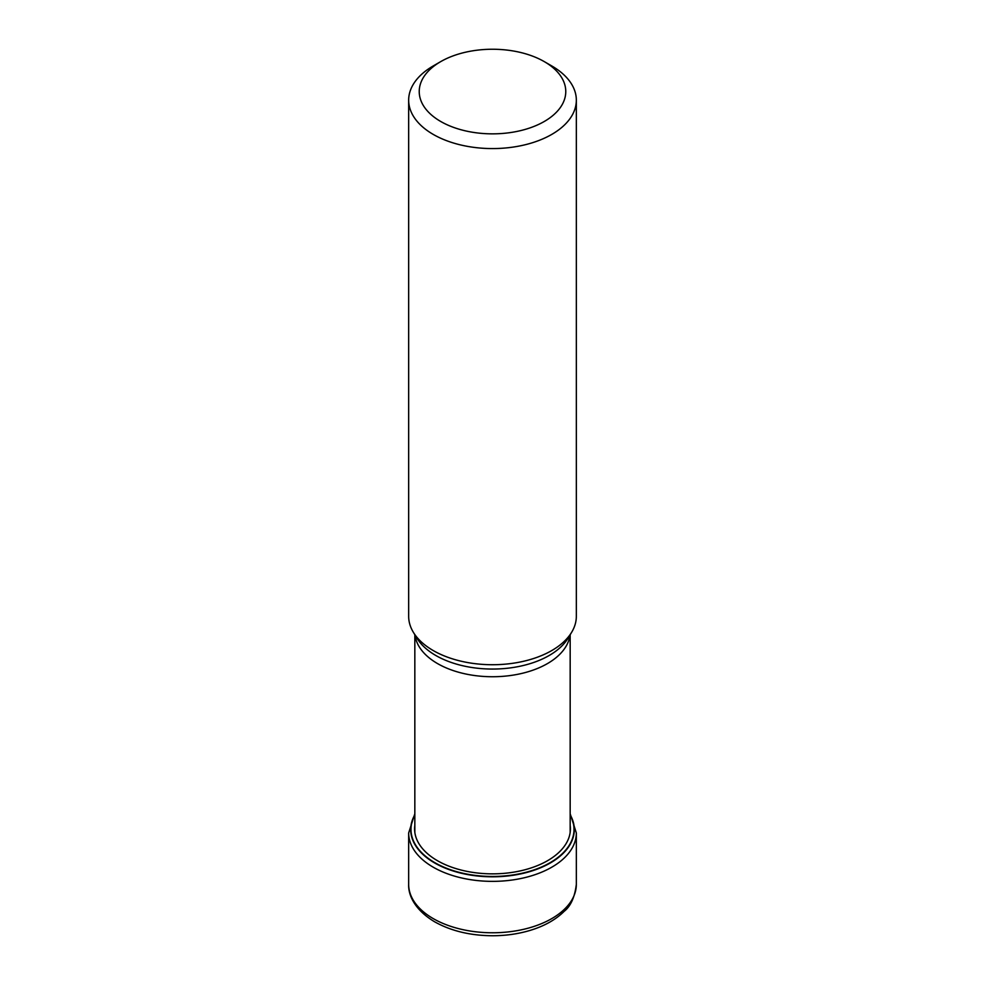 <?xml version="1.0" encoding="UTF-8"?>
<svg xmlns="http://www.w3.org/2000/svg" width="985" height="985" viewBox="0 0 985 985"><rect width="100%" height="100%" fill="white"/><g stroke="black" fill="none" stroke-linecap="round" stroke-linejoin="round"><path stroke-width="1.48" d="M570.167 815.1A81.521 47.071 0 0 1 534.892 869.595A81.521 47.071 0 0 1 434.853 862.675A81.521 47.071 180 0 1 414.833 815.1M408.664 100.174L408.664 616.327A83.836 48.4 0 0 0 413.355 632.284A83.836 48.4 0 0 0 433.228 650.556A83.836 48.4 0 0 0 571.645 632.284A83.836 48.4 0 0 0 576.336 616.327L576.336 100.174A83.836 48.4 180 0 1 551.772 134.403A83.836 48.4 180 0 1 433.228 134.403A83.836 48.4 180 0 1 408.664 100.174A83.836 48.4 180 0 1 433.215 65.958A83.836 48.4 180 0 1 433.228 65.946L440.689 61.636A73.272 42.306 180 0 1 544.311 61.636L544.311 61.636A73.272 42.306 180 0 1 544.311 121.463A73.272 42.306 180 0 1 440.689 121.463A73.272 42.306 180 0 1 440.689 61.636L440.689 61.636M551.772 65.946L544.311 61.636L551.785 65.958A83.836 48.4 180 0 1 551.785 65.958A83.836 48.4 180 0 1 576.336 100.174M433.228 918.599A83.836 48.4 0 0 0 524.586 929.089A83.836 48.4 0 0 0 576.336 884.37C574.747 897.224 570.684 906.225 564.146 911.359C555.515 919.891 543.954 926.294 529.487 930.591C517.851 934.002 505.564 935.713 492.623 935.75C470.362 935.615 451.044 930.973 434.68 921.825C414.353 909.709 408.172 894.675 408.664 884.37A83.836 48.4 0 0 0 433.228 918.599M576.336 884.37L576.336 832.965A83.836 48.4 180 0 1 524.586 877.684A83.836 48.4 180 0 1 433.228 867.194A83.836 48.4 180 0 1 408.664 832.965L408.664 884.37M570.167 814.743A81.804 47.231 180 0 1 535.421 869.78A81.804 47.231 180 0 1 434.656 862.971A81.804 47.231 180 0 1 414.833 814.743M414.833 825.381A77.901 44.978 180 0 0 437.414 860.681A77.901 44.978 0 0 0 525.091 869.73A77.901 44.978 0 0 0 570.167 825.381M569.983 635.042A77.667 44.842 180 0 1 519.748 673.888A77.667 44.842 180 0 1 437.672 663.656A77.667 44.842 180 0 1 437.574 663.607A77.667 44.842 180 0 1 415.017 635.042M413.355 632.284L416.84 638.046A80.142 46.27 0 0 0 435.826 655.505A80.142 46.27 0 0 0 435.924 655.554A80.142 46.27 0 0 0 568.16 638.046L571.645 632.284M576.336 832.965L570.167 813.708M408.664 832.965L414.833 813.708M570.167 634.722L570.167 832.362M414.833 634.722L414.833 832.362"/></g></svg>
